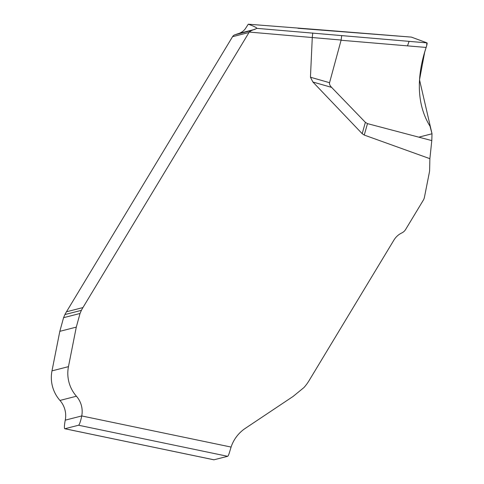 <?xml version="1.0" encoding="UTF-8"?>
<svg xmlns="http://www.w3.org/2000/svg" width="484" height="484" viewBox="0 0 484 484"><rect width="100%" height="100%" fill="white"/><g stroke="black" fill="none" stroke-linecap="round" stroke-linejoin="round"><path stroke-width="0.73" d="M341.111 40.039L249.296 32.071A4.568 4.507 75.7 0 0 249.018 32.482L82.933 307.576A45.653 45.079 75.7 0 0 81.397 310.347L80.041 313.469L76.29 327.117L68.462 366.654A34.237 33.807 75.7 0 0 76.424 396.227A22.827 22.536 -104.3 0 1 81.735 415.944L65.261 420.154A22.827 22.536 75.7 0 0 59.955 400.437A34.237 33.807 -104.3 0 1 51.988 370.865L59.816 331.334L63.573 317.685L64.923 314.558A45.653 45.079 -104.3 0 1 66.465 311.793L232.544 36.699A4.568 4.507 -104.3 0 1 234.958 34.763L238.86 33.45A13.697 13.522 75.7 0 0 245.321 28.774L248.268 24.2C253.531 26.082 256.447 27.473 257.01 28.368L427.051 42.895C427.287 43.288 426.979 44.806 426.144 47.444C417.638 72.903 415.236 102.402 430.022 126.221L432.012 133.778L431.795 140.59L429.883 158.679L364.258 135.072L362.177 133.675L365.378 122.337L331.607 87.38C329.9 85.589 329.211 84.034 329.556 82.697L341.075 40.257L341.716 35.683M312.289 37.322L310.45 77.222L312.9 82.02L362.177 133.675M65.261 420.154A9.129 1.301 -78.2 0 0 64.802 428.733A9.129 1.301 -78.2 0 0 64.892 428.733L78.559 425.236A9.129 1.301 -78.2 0 0 81.735 415.944L231.086 447.065A36.524 36.064 -104.3 0 1 245.291 428.364L293.098 396.432L303.904 387.587A45.653 45.079 75.7 0 0 309.082 380.612L393.946 240.046A18.658 18.422 -104.3 0 1 401.799 232.937A9.129 9.014 75.7 0 0 405.64 229.458L423.288 200.225A9.129 9.014 75.7 0 0 424.432 197.278L429.369 172.322A13.697 13.522 75.7 0 0 429.629 169.951L429.883 158.679M231.086 447.065L229.737 451.524A9.129 1.301 101.8 0 1 227.637 456.303L213.97 459.794A9.129 1.301 101.8 0 1 213.88 459.8L64.802 428.733M431.795 140.59L367.483 123.626L365.378 122.337M298.017 28.296L411.418 37.111L427.051 42.895M249.296 32.071L251.377 30.565L257.01 28.368M312.289 37.262L312.749 32.954M407.486 45.871L409.083 41.376M411.376 37.111L426.803 42.804L426.719 45.496L424.686 52.163L419.519 79.799L432.012 133.778L418.787 137.16M64.892 428.733L213.97 459.794M227.637 456.303L78.559 425.236M323.264 30.044L248.268 24.2M367.483 123.626L364.258 135.072M331.607 87.38L312.9 82.02M310.45 77.222L329.556 82.697M426.144 47.444L341.075 40.257M76.424 396.227L59.955 400.437M68.462 366.654L51.988 370.865M76.29 327.117L59.816 331.334M80.041 313.469L63.573 317.685M81.397 310.347L64.923 314.558M82.933 307.576L66.465 311.793M249.018 32.482L232.544 36.699M251.377 30.565L234.958 34.763M255.11 29.294L238.86 33.45M323.209 30.038L411.4 37.111"/></g></svg>
